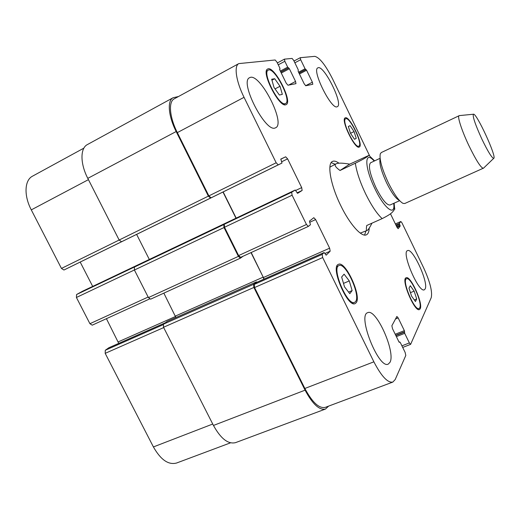 <?xml version="1.0" encoding="UTF-8"?>
<svg xmlns="http://www.w3.org/2000/svg" width="520" height="520" viewBox="0 0 520 520"><rect width="100%" height="100%" fill="white"/><g stroke="black" fill="none" stroke-linecap="round" stroke-linejoin="round"><path stroke-width="0.78" d="M371.988 223.151C369.759 227.519 368.16 229.944 367.198 230.425C366.281 230.815 366.125 229.171 366.73 225.498L382.154 218.621C393.588 212.921 392.743 211.289 394.693 209.222C395.07 208.656 394.654 208.481 393.451 208.696M349.694 164.151L368.94 155.383C366.86 156.799 367.276 157.313 355.349 163.202L340.022 170.482L349.694 164.151C342.817 162.955 338.319 162.819 336.2 163.748C334.022 164.847 335.303 167.089 340.022 170.482M331.188 162.63L335.166 164.242M365.944 230.984L364.585 235.053M369.226 228.085C369.083 231.738 368.141 233.974 366.405 234.806C361.608 237.452 349.759 224.328 340.724 205.536C330.486 184.841 326.807 163.397 332.56 161.415C334.191 160.673 336.31 161.265 338.916 163.176M329.882 167.161L336.2 163.748M367.198 230.425L360.295 233.109M380.042 158.314L370.578 162.78C368.043 165.685 369.863 174.018 376.038 187.779C382.07 199.576 386.744 205.322 390.046 205.004L399.588 200.707M380.003 159.126C379.243 163.722 381.453 171.645 386.626 182.897C391.424 192.517 395.525 198.283 398.944 200.207M459.381 115.603L381.251 152.568L380.237 153.966C379.321 159.419 381.986 168.948 388.245 182.553C394.037 194.168 398.957 201.11 403.019 203.379L404.749 203.515L483.587 168.097M459.089 115.642C457.074 116.077 461.74 130.598 468.825 145.477C476.086 160.349 480.935 167.953 483.366 168.292M481.858 139.067C487.935 151.6 491.887 158.022 493.727 158.327C497.153 157.495 476.249 112.171 473.395 114.237C472.472 116.363 475.293 124.638 481.858 139.067M108.803 347.782L105.281 350.266L105.19 353.347L153.406 446.934C160.719 459.81 168.435 465.173 176.56 463.028L230.51 442.839M106.424 318.689L118.749 343.375M369.681 155.941L332.67 79.118C325.533 65.059 319.56 57.473 314.756 56.355L300.255 57.694L300.677 59.709L305.065 68.776L306.586 70.245L312.377 82.206L312.8 84.273L305.786 85.748L304.207 83.85L298.2 71.468L298.22 69.732L293.696 60.405L292.084 58.428L284.427 59.143L284.843 61.289L287.697 67.165L289.374 68.731L295.555 81.465L295.978 83.662L287.957 85.222L286.214 83.187L279.793 69.979L279.87 68.133L276.926 62.075L275.151 59.982L238.81 63.602C233.825 65.865 236.035 81.243 244.042 97.325L276.166 162.773L278.226 164.873L281.983 163.059L280.82 159.068L285.656 156.812L287.606 158.853L301.691 187.609L302.133 190.463L297.609 193.336L295.224 190.034L82.517 291.245L76.577 294.528L76.414 297.479L89.927 323.707L92.222 325.175L149.559 298.968L92.222 325.175M80.197 262.067L92.69 286.409M70.07 267.039L281.983 163.059L63.954 270.017L61.451 268.431L31.285 209.879C23.712 195.546 24.524 180.128 32.546 176.156L83.889 148.135M349.804 293.67L344.513 286.865L341.647 277.03L344.084 274.157L349.284 280.923L352.137 290.602L349.804 293.67M352.137 290.602L348.582 292.097M349.284 280.923L343.499 283.387M279.37 95.03L273.995 87.425L271.668 79.222L274.716 78.734L280.007 86.275L282.334 94.367L279.37 95.03M280.007 86.275L275.028 88.888M274.716 78.734L271.947 80.204M354.51 139.302L350.519 133.341L348.322 126.484L350.116 125.658L354.055 131.573L356.246 138.359L354.51 139.302M356.246 138.359L354.458 139.23M354.055 131.573L350.512 133.309M350.116 125.658L348.335 126.535M415.454 301.516L411.567 296.101L408.98 288.158L410.3 285.74L414.141 291.135L416.709 298.974L415.454 301.516M416.709 298.974L414.323 299.942M414.141 291.135L410.443 292.65M358.897 146.107C363.214 144.306 349.576 116.162 345.644 118.788C341.075 120.133 354.985 148.96 358.826 146.14L358.897 146.107M359.333 147.017L359.262 147.056C355.16 150.066 340.314 119.308 345.196 117.877C349.394 115.083 363.928 145.073 359.333 147.017M285.226 103.656L285.565 103.526C292.168 101.01 274.163 66.228 268.229 70.161C261.749 72.423 279.071 106.444 285.226 103.656M285.772 104.773C279.227 107.79 260.715 71.461 267.631 69.05C273.975 64.864 293.169 101.953 286.124 104.637L285.772 104.773M355.596 301.555C360.945 295.392 345.443 261.814 338.981 265.564C331.11 267.657 347.575 306.501 354.621 302.361L355.596 301.555M356.174 302.731L355.128 303.602C347.607 308.022 330.05 266.565 338.442 264.349C345.339 260.358 361.855 296.12 356.174 302.731M419.757 307.82C422.675 302.868 410.592 276.283 406.556 278.766C401.388 279.883 414.538 311.305 419.062 308.555L419.757 307.82M420.212 308.769L419.471 309.562C414.648 312.494 400.615 278.961 406.133 277.778C410.436 275.139 423.312 303.459 420.212 308.769M82.517 291.245L295.217 190.041L291.655 192.238L292.091 195.208L306.462 224.484L308.341 226.415L310.44 224.744L309.459 221.111L313.827 217.698L315.633 219.577L329.641 248.177L330.161 251.192L326.163 255.177L324.116 252.525L322.173 254.417L322.686 257.55L373.874 361.829C381.387 376.272 387.699 383.019 392.828 382.083L395.2 379.541L405.801 355.446L405.138 352.43L400.309 342.537L398.95 341.894L392.509 328.686L391.879 325.728L396.877 316.453L398.171 317.915L404.365 330.649L404.697 333.333L409.37 342.94L410.618 344.357L431.236 297.648C432.543 291.714 430.014 281.762 423.631 267.787L401.986 222.879L400.868 221.5L399.347 223.425L400.199 226.057L398.151 228.703L397 227.292L390.475 213.779M280.007 69.03L279.565 69.27L280.007 69.03M337.155 106.763C331.461 110.142 311.428 69.849 317.87 67.867C323.589 64.044 343.759 104.442 337.318 106.698L337.155 106.763M275.288 127.907C265.661 133.185 239.077 81.465 249.6 77.707C259.35 71.559 286.273 123.591 275.646 127.758L275.288 127.907M390 362.31L388.238 364.124C378.697 369.447 357.13 314.99 367.718 312.683C376.064 308.029 395.856 352.053 390 362.31M425.139 288.958L424.34 289.796C418.743 293.371 401.043 251.979 407.543 250.627C412.633 247.448 428.863 282.808 425.139 288.958M176.163 131.534L87.789 178.36C80.093 163.553 80.145 148.115 87.419 144.56L173.108 97.734C167.089 100.588 168.279 116.005 176.163 131.534L208.364 196.131L210.581 198.061L211.081 197.821L208.871 195.891L177.333 132.613C169.455 117.085 168.259 101.66 174.272 98.82L238.81 63.602M236.191 218.127L223.165 191.919M308.269 226.434L240.643 257.348L238.622 255.573L224.504 227.253L224.269 224.283L291.655 192.238M264.134 279.065L251.199 252.525M392.828 382.083L325.253 407.375C319.118 408.72 312.319 402.415 304.856 388.473L254.56 287.553L254.241 284.433L256.75 282.334M328.653 406.101L325.475 409.051C319.339 410.397 312.539 404.099 305.084 390.163L253.883 287.456L253.572 284.329L256.418 281.905L257.017 282.211M243.087 256.236L240.428 258.161L238.394 256.38L224.022 227.546L223.789 224.569L224.269 224.283M263.789 279.214L263.198 277.127L251.011 252.616M236.002 218.218L222.976 192.01M173.108 97.734L178.464 96.531M167.154 321.418L163.462 324.168L163.527 327.269L213.46 425.457C220.831 438.744 228.208 444.47 235.586 442.624L325.475 409.051M163.845 293.131L175.922 317.531M136.624 234.383L149.325 259.461M76.577 294.528L135.018 266.728L134.427 267.065L134.413 270.03L148.428 297.583L150.625 299.169L240.338 258.193M87.789 178.36L119.151 240.025L121.556 241.748L122.167 241.449L63.954 270.017M374.179 161.077C364.299 149.649 364.215 167.031 374.94 188.754C384.521 208.982 395.707 217.016 393.679 203.365M355.349 163.202C356.558 171.73 359.97 181.922 365.593 193.778C371.378 205.472 376.896 213.753 382.154 218.621M395.382 223.938L400.822 221.533M395.87 224.952L399.347 223.425M396.253 225.752L399.562 224.296M397.072 227.435L400.199 226.057M396.682 226.636L399.984 225.18M294.86 62.803L300.677 59.709M298.565 72.209L305.065 68.776M298.981 73.067L305.682 69.531M299.436 74.009L306.586 70.245M299.019 73.151L305.968 69.492M305.617 85.722L312.377 82.206M278.258 64.811L284.843 61.289M280.332 71.084L287.697 67.165M280.774 72.007L288.373 67.971M281.275 73.028L289.374 68.731M280.826 72.111L288.704 67.925M288.652 85.085L295.555 81.465M177.333 132.613L244.042 97.325M208.871 195.891L276.166 162.773M211.081 197.821L278.226 164.873M280.728 159.237L285.656 156.812M281.736 161.74L287.606 158.853M295.763 190.431L301.691 187.609M297.031 192.881L302.133 190.463M224.504 227.253L292.091 195.208M238.622 255.573L306.462 224.484M309.647 222.319L315.633 219.577M263.588 277.446L329.641 248.177M324.942 253.5L330.161 251.192M256.653 282.38L324.077 252.551M254.241 284.433L322.173 254.417M254.56 287.553L322.686 257.55M304.856 388.473L373.874 361.829M399.146 342.231L399.731 342.004M395.46 319L398.171 317.915M395.226 334.25L404.365 330.649M395.733 335.296L404.625 331.793M395.863 335.556L404.437 332.183M396.37 336.603L404.697 333.333M401.921 345.832L409.37 342.94M88.439 179.641L31.285 209.879M119.158 240.032L61.451 268.431M134.388 269.984L76.414 297.479M148.148 297.031L89.927 323.707M175.636 316.433L118.313 341.841M165.269 322.803L108.68 347.841M163.118 324.708L105.281 350.266M163.683 327.581L105.19 353.347M212.732 424.034L153.406 446.934M256.418 281.905L167.037 321.471M263.198 277.127L175.455 316.036M238.394 256.38L148.428 297.583M224.022 227.546L134.413 270.03M223.789 224.569L134.427 267.065M210.581 198.061L121.556 241.748M208.364 196.131L119.151 240.025M305.084 390.163L213.46 425.457M253.883 287.456L163.527 327.269M163.462 324.168L253.572 284.329M394.693 209.222L394.121 203.171M374.621 160.869L368.94 155.383M473.395 114.237L459.134 115.622M493.727 158.327L483.412 168.272M345.644 118.788L344.416 119.398M358.826 146.14L357.598 146.738M268.229 70.161L266.416 71.13M285.565 103.526L283.751 104.462M338.981 265.564L336.817 266.5M354.621 302.361L352.43 303.271M406.556 278.766L405.158 279.344M419.062 308.555L417.644 309.127M400.868 221.5L395.375 223.925M300.255 57.694L294.002 61.029M284.427 59.143L277.349 62.946M308.341 226.415L240.643 257.348M324.116 252.525L256.698 282.347M399.782 341.946L399.126 342.206M410.618 344.357L402.695 347.425M165.295 322.784L108.739 347.802M167.089 321.438L256.464 281.879M150.625 299.169L240.428 258.161"/></g></svg>
